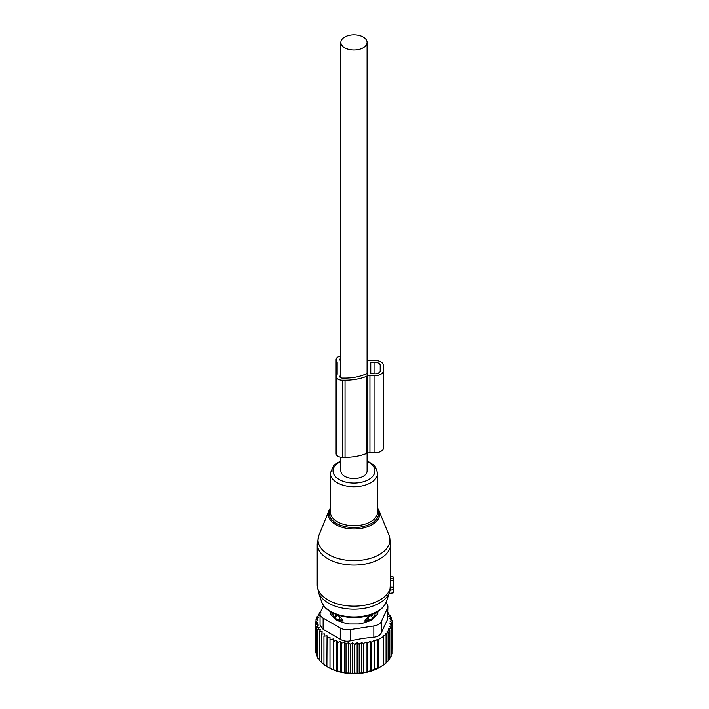 <?xml version="1.0" encoding="UTF-8"?>
<svg xmlns="http://www.w3.org/2000/svg" width="709" height="709" viewBox="0 0 709 709"><rect width="100%" height="100%" fill="white"/><g stroke="black" fill="none" stroke-linecap="round" stroke-linejoin="round"><path stroke-width="1.06" d="M390.703 576.771L393.327 576.958L393.327 580.432L390.57 580.715L389.906 590.801M389.126 593.398L393.327 592.821L393.327 580.432M390.703 577.684L390.57 580.715M393.327 587.291L390.562 587.167M340.852 457.234L340.852 470.936A13.117 7.577 -0 0 0 344.698 476.297A13.117 7.577 -0 0 0 358.993 477.937A13.117 7.577 -0 0 0 367.094 470.936L367.094 453.29A5.282 3.049 -0 0 0 366.916 453.352L366.916 376.222A38.047 21.97 -0 0 1 345.044 380.219L342.42 380.219A6.301 3.634 -0 0 1 336.119 376.585A6.301 3.634 -0 0 1 336.846 374.893A2.969 1.71 -0 0 0 337.174 374.113L337.174 362.6A6.975 4.032 -0 0 0 336.624 361.041L336.615 361.023A6.301 3.634 -0 0 1 336.119 359.614A6.301 3.634 -0 0 1 340.852 356.095M344.698 47.804A13.117 7.577 -0 0 0 358.993 49.444A13.117 7.577 -0 0 0 367.094 42.451A13.117 7.577 -0 0 0 363.247 37.09A13.117 7.577 -0 0 0 348.952 35.45A13.117 7.577 -0 0 0 340.852 42.451A13.117 7.577 -0 0 0 344.698 47.804M372.438 615.713L370.098 615.572A4.201 3.43 1.7 0 1 372.385 617.592L372.438 618.204A21.518 12.425 0 0 0 374.618 615.323A21.518 12.425 0 0 0 375.416 612.851M332.53 612.851A21.518 12.425 0 0 0 335.508 618.204L335.508 615.713L337.847 615.572L339.726 616.653L339.682 619.967L342.926 620.003L339.726 616.653M342.926 622.431L342.926 620.003M344.866 623.078A21.518 12.425 0 0 0 349.555 623.982M358.391 623.982A21.518 12.425 0 0 0 363.079 623.078M365.011 622.431L365.011 620.003L370.098 615.572M372.438 618.204L372.42 619.32M335.508 618.204L335.525 619.32M330.961 614.765A23.087 13.329 180 0 1 331.041 612.044M376.896 612.044A23.087 13.329 180 0 1 376.975 614.765M335.561 619.356L335.561 617.592A4.201 2.419 0 0 0 339.682 619.967L339.682 621.35M337.847 615.572A4.201 3.43 -1.7 0 0 335.561 617.592L335.508 615.713M368.255 621.35L368.255 619.967A4.201 2.419 0 0 0 372.385 617.592L372.385 619.356M368.219 616.653L368.255 619.967L365.011 620.003M391.926 651.846L392.272 622.865L389.897 623.743L391.926 625.4L391.926 653.902L391.093 654.956M389.808 657.837L391.093 656.366L391.093 627.864L389.374 626.419L391.926 625.4M388.107 660.46L389.808 658.723L389.808 630.221L388.408 629.025L391.093 627.864M386.059 662.773L388.107 660.948L388.107 632.446L387.034 631.506L389.808 630.221M383.259 665.104L386.059 662.986L386.059 634.484L385.324 633.828L388.107 632.446M320.113 613.205L318.137 614.588L319.529 614.995L316.852 616.936L318.563 617.477L316.019 619.4L318.04 620.083L315.673 621.935L317.951 622.67L315.833 624.487L318.341 625.054L316.498 627.004L319.21 627.394L317.659 629.459L320.53 629.663L319.307 631.816L322.294 631.834L321.416 634.059L324.483 633.873L323.951 636.141L327.062 635.751L326.884 666.54L328.737 667.612A35.689 20.605 180 0 0 364.018 672.814A35.689 20.605 -0 0 0 379.209 667.612L383.702 664.856L383.259 635.964L386.059 634.484M380.919 666.628L378.136 668.064L378.136 639.562L383.702 636.354M354.775 644.516L354.775 673.018L352.648 673.55L352.648 642.7L354.775 644.516L357.141 642.655L357.141 673.479L366.119 672.247L378.136 668.064M387.876 612.727L388.638 612.984L387.415 614.145L390.278 615.35L388.736 616.413L391.448 617.805L389.596 618.762L392.112 620.322L389.985 621.146L392.272 622.865M388.638 614.65L388.638 612.984M390.278 617.202L390.278 615.35M391.448 619.905L391.448 617.805M392.112 622.741L392.112 620.322M377.693 668.321L377.693 639.181L374.893 640.927L374.893 669.429M374.148 669.845L374.148 640.28L371.365 642.106L371.365 670.608M370.293 671.166L370.293 641.175L367.51 643.09L367.51 671.591M366.119 672.247L366.119 641.893L363.433 643.834L363.433 672.336M320.61 611.84L319.839 612.363L319.839 613.4M320.911 612.665L319.839 612.363M329.995 637.444L329.995 668.295L329.995 637.444L326.884 638.038M333.248 638.933L333.779 641.202L333.779 669.704L333.248 669.783L333.248 638.933L330.172 639.74M336.775 640.192L337.661 642.416L337.661 670.918L336.775 671.042L336.775 640.192L333.779 641.202M340.524 641.211L341.756 643.364L341.756 671.866L340.524 672.061L340.524 641.211L337.661 642.416M344.459 641.973L346.01 644.038L346.01 672.54L344.459 672.823L344.459 641.973L341.756 643.364M348.518 642.478L350.37 644.419L350.37 672.921L348.518 673.328L348.518 642.478L346.01 644.038M352.648 642.7L350.37 644.419M357.141 642.655L359.171 644.313L359.171 672.814M361.714 673.036L361.714 642.389L359.171 644.313M361.714 642.389L363.433 643.834M320.06 613.817A10.493 6.062 180 0 0 323.136 618.106L340.276 627.997A10.493 6.062 180 0 0 350.414 629.565L373.829 625.95L373.829 637.152L362.84 638.357L350.414 640.776C346.55 641.583 343.174 641.06 340.276 639.208L323.136 629.308L320.06 625.187L320.06 613.817A10.493 6.062 180 0 1 320.424 612.248L323.561 605.477M318.137 614.588L318.137 615.997M316.852 616.936L316.852 618.762M316.019 619.4L316.019 621.669M315.673 621.935L315.833 650.658M315.833 624.487L315.833 652.989L316.498 653.769M316.498 627.004L316.498 655.506L317.659 656.694M317.659 629.459L317.659 657.961L319.307 659.441M319.307 631.816L319.307 660.318L321.416 661.993M321.416 634.059L321.416 662.561L324.483 664.723M323.951 636.141L323.951 664.643L327.062 666.602M373.829 625.95A10.493 6.062 -0 0 0 381.247 621.66L387.522 608.145L387.522 619.347L381.247 632.862C380.095 635.344 377.622 636.771 373.829 637.152M330.093 611.468L330.093 613.081A5.247 3.031 -0 0 0 330.793 614.597L335.791 619.586A5.247 3.031 -0 0 0 337.706 620.694L346.355 623.574A5.247 3.031 -0 0 0 348.979 623.982L358.967 623.982A5.247 3.031 -0 0 0 361.59 623.574L370.231 620.694A5.247 3.031 -0 0 0 372.154 619.586L377.144 614.597A5.247 3.031 -0 0 0 377.853 613.081L377.853 611.468M387.522 608.145A10.493 6.062 -0 0 0 387.876 606.576A10.493 6.062 -0 0 0 385.829 602.978M387.522 619.347L387.876 606.576M357.141 673.479L354.775 673.018M352.648 673.55L350.37 672.921M348.518 673.328L346.01 672.54M344.459 672.823L341.756 671.866M340.524 672.061L337.661 670.918M336.775 671.042L333.779 669.704M333.248 669.783L330.172 668.241M329.995 668.295L326.884 666.54M366.119 641.893L367.51 643.09M370.293 641.175L371.365 642.106M374.148 640.28L374.893 640.927M377.693 639.181L378.136 639.562M367.094 360.039A5.247 3.031 -0 0 0 369.938 360.526L374.955 360.526A8.393 4.848 -0 0 1 383.356 365.374L383.356 447.955A8.393 4.848 -0 0 1 374.955 452.803L374.955 375.673A8.393 4.848 -0 0 0 383.356 370.825M383.356 442.505L383.356 365.374M374.955 452.803L369.938 452.803L369.938 375.673L374.955 375.673M369.938 375.673A5.247 3.031 -0 0 0 367.085 376.16A5.282 3.049 -0 0 0 366.916 376.222M369.938 452.803A5.247 3.031 -0 0 0 367.085 453.29L367.094 42.451M370.231 373.554L370.231 362.645L370.231 373.554L374.955 373.856A5.247 3.031 -0 0 0 380.201 370.825L380.201 365.374A5.247 3.031 -0 0 0 374.955 362.343L370.231 362.645M380.201 370.825L380.201 365.374M336.119 436.744L336.119 359.614M336.119 376.585L336.119 453.716A6.301 3.634 -0 0 0 342.42 457.349L342.42 380.219M345.044 380.219L345.044 457.349L342.42 457.349M345.044 457.349A38.047 21.97 -0 0 0 366.916 453.352M340.852 42.451L340.843 374.113A6.647 3.837 -0 0 1 340.098 375.876L340.09 375.885A2.623 1.515 -0 0 0 339.797 376.585A2.623 1.515 -0 0 0 342.42 378.101L345.044 378.101A34.378 19.843 -0 0 0 366.695 373.67A1.063 0.612 -0 0 0 367.085 373.2M340.843 377.8L340.843 362.6A10.653 6.151 -0 0 0 340.843 362.6L340.843 374.113M340.843 362.6A10.653 6.151 -0 0 0 340.01 360.216L340.01 360.216A2.623 1.515 -0 0 1 339.797 359.614A2.623 1.515 -0 0 1 340.852 358.399M371.215 558.098A35.964 20.765 -0 0 0 388.975 535.109L390.703 543.847A36.735 21.208 -0 0 1 371.587 562.467A36.735 21.208 -0 0 1 317.233 543.847L318.97 535.109A35.964 20.765 -0 0 0 332.166 556.388A35.964 20.765 -0 0 0 371.215 558.098M388.975 535.109L378.996 510.71A25.719 14.845 180 0 1 366.296 527.15A25.719 14.845 180 0 1 338.379 525.927A25.719 14.845 180 0 1 328.941 510.71L318.97 535.109M330.359 509.106A24.7 14.26 -0 0 0 338.353 524.35A24.7 14.26 -0 0 0 365.817 525.812A24.7 14.26 -0 0 0 377.587 509.106M317.233 543.847L317.233 584.934A36.735 21.208 -0 0 0 371.587 603.554A36.735 21.208 -0 0 0 390.57 586.733M340.852 460.779L333.779 465.343L330.359 473.116L330.359 512.075A23.619 13.631 -0 0 0 365.295 524.04A23.619 13.631 -0 0 0 377.587 512.075L377.587 473.116L375.513 466.956L374.06 465.246L367.094 460.779M317.233 584.934L318.43 592.228A36.194 20.898 -0 0 0 371.33 606.603A36.194 20.898 -0 0 0 389.516 592.228L390.074 590.251M330.359 473.116A23.619 13.631 -0 0 0 365.295 485.08A23.619 13.631 -0 0 0 377.587 473.116M340.852 461.506A20.951 12.097 -0 0 0 336.545 477.653A20.951 12.097 -0 0 0 364.018 481.553A20.951 12.097 -0 0 0 367.094 461.506M321.531 601.507A33.039 19.072 -0 0 0 369.814 614.632A33.039 19.072 -0 0 0 386.414 601.507C384.003 607.826 378.322 612.416 369.38 615.297C351.079 621.447 325.36 614.73 321.531 601.507L318.43 592.228M393.327 589.684L390.092 590.198M393.327 587.876L390.517 587.469M393.327 578.969L390.677 578.588M350.414 629.565L350.414 640.776M323.136 618.106L323.136 629.308M340.276 627.997L340.276 639.208M381.247 621.66L381.247 632.862M370.754 373.856L370.754 362.343M374.955 373.856L374.955 362.343M336.615 375.176L336.615 361.023M336.624 361.041L336.624 375.158M340.098 375.876L340.098 377.285L340.09 375.885M378.996 510.71L377.587 508.193M330.359 508.193L328.941 510.71M386.414 601.507L389.516 592.228M393.327 592.821L389.064 593.575M390.703 577.675L390.703 543.847M393.327 576.958L390.703 576.497"/></g></svg>
